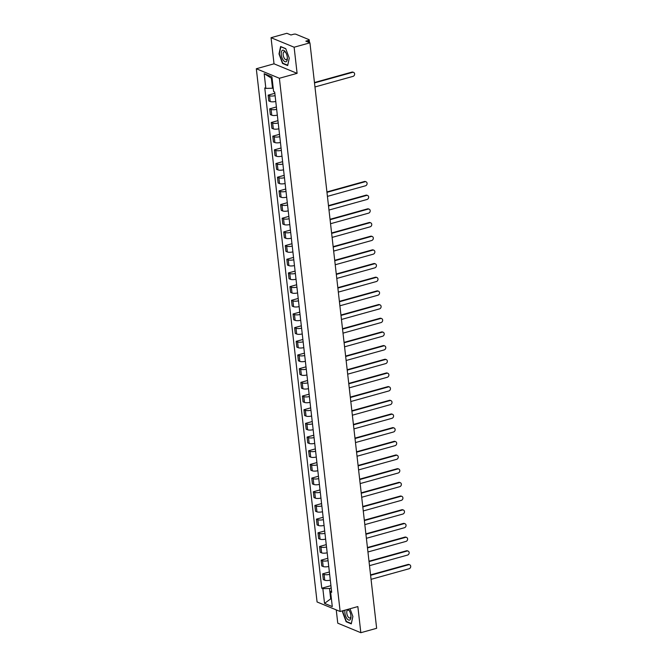 <?xml version="1.0" encoding="UTF-8"?>
<svg xmlns="http://www.w3.org/2000/svg" width="666" height="666" viewBox="0 0 666 666"><rect width="100%" height="100%" fill="white"/><g stroke="black" fill="none" stroke-linecap="round" stroke-linejoin="round"><path stroke-width="1" d="M336.247 609.889L337.762 623.176L360.83 632.7L376.64 628.304L309.931 42.824L294.122 47.219L271.054 37.696L274.026 63.819L256.318 68.748L317.074 601.972L340.143 611.496L279.387 78.272L297.103 73.343L294.122 47.219M271.054 37.696L286.855 33.3L290.942 34.982L293.406 34.299A1.848 0.549 -6.5 0 1 295.912 34.241L308.974 39.627A1.848 0.549 -6.5 0 1 309.224 39.86L309.54 42.666M360.83 632.7L357.85 606.576L340.143 611.496M308.508 42.241L308.308 40.451L305.844 41.142L309.931 42.824M308.308 40.451A1.848 0.549 -6.5 0 0 309.224 39.86M275.1 95.646A4.254 1.257 173.5 0 1 269.539 95.729L268.132 95.155L268.789 100.941L270.196 101.515A4.254 1.257 -6.5 0 0 275.757 101.432M274.833 93.29L268.132 95.155M276.656 109.324A4.254 1.257 173.5 0 1 271.095 109.407L269.688 108.833L270.346 114.619L271.753 115.193A4.254 1.257 -6.5 0 0 277.322 115.11M276.39 106.968L269.688 108.833M278.221 123.002A4.254 1.257 173.5 0 1 272.652 123.085L271.245 122.502L271.911 128.288L273.318 128.871A4.254 1.257 -6.5 0 0 278.879 128.788M277.947 120.646L271.245 122.502M279.778 136.68A4.254 1.257 173.5 0 1 274.217 136.763L272.802 136.18L273.468 141.966L274.875 142.549A4.254 1.257 -6.5 0 0 280.436 142.466M279.504 134.316L272.802 136.18M281.335 150.358A4.254 1.257 173.5 0 1 275.774 150.441L274.367 149.858L275.025 155.644L276.432 156.227A4.254 1.257 -6.5 0 0 281.993 156.144M281.069 147.994L274.367 149.858M282.892 164.036A4.254 1.257 173.5 0 1 277.331 164.119L275.924 163.536L276.581 169.322L277.988 169.905A4.254 1.257 -6.5 0 0 283.55 169.822M282.625 161.671L275.924 163.536M284.449 177.714A4.254 1.257 173.5 0 1 278.887 177.797L277.481 177.214L278.138 183L279.545 183.583A4.254 1.257 -6.5 0 0 285.106 183.5M284.182 175.349L277.481 177.214M286.005 191.392A4.254 1.257 173.5 0 1 280.444 191.475L279.037 190.892L279.695 196.678L281.102 197.261A4.254 1.257 -6.5 0 0 286.671 197.178M285.739 189.027L279.037 190.892M287.57 205.061A4.254 1.257 173.5 0 1 282.001 205.145L280.594 204.57L281.26 210.356L282.667 210.939A4.254 1.257 -6.5 0 0 288.228 210.856M287.296 202.705L280.594 204.57M289.127 218.739A4.254 1.257 173.5 0 1 283.566 218.823L282.159 218.248L282.817 224.034L284.224 224.609A4.254 1.257 -6.5 0 0 289.785 224.525M288.853 216.383L282.159 218.248M290.684 232.417A4.254 1.257 173.5 0 1 285.123 232.501L283.716 231.918L284.374 237.704L285.781 238.286A4.254 1.257 -6.5 0 0 291.342 238.203M290.418 230.061L283.716 231.918M292.241 246.095A4.254 1.257 173.5 0 1 286.68 246.179L285.273 245.596L285.93 251.382L287.337 251.964A4.254 1.257 -6.5 0 0 292.898 251.881M291.974 243.731L285.273 245.596M293.798 259.773A4.254 1.257 173.5 0 1 288.236 259.857L286.83 259.274L287.487 265.06L288.894 265.642A4.254 1.257 -6.5 0 0 294.464 265.559M293.531 257.409L286.83 259.274M295.363 273.451A4.254 1.257 173.5 0 1 289.793 273.535L288.386 272.952L289.052 278.738L290.459 279.32A4.254 1.257 -6.5 0 0 296.02 279.237M295.088 271.087L288.386 272.952M296.919 287.129A4.254 1.257 173.5 0 1 291.358 287.213L289.951 286.63L290.609 292.416L292.016 292.998A4.254 1.257 -6.5 0 0 297.577 292.915M296.645 284.765L289.951 286.63M298.476 300.807A4.254 1.257 173.5 0 1 292.915 300.89L291.508 300.308L292.166 306.094L293.573 306.676A4.254 1.257 -6.5 0 0 299.134 306.593M298.21 298.443L291.508 300.308M300.033 314.485A4.254 1.257 173.5 0 1 294.472 314.56L293.065 313.986L293.723 319.772L295.13 320.354A4.254 1.257 -6.5 0 0 300.691 320.271M299.767 312.121L293.065 313.986M301.59 328.155A4.254 1.257 173.5 0 1 296.029 328.238L294.622 327.664L295.279 333.45L296.686 334.024A4.254 1.257 -6.5 0 0 302.247 333.941M301.323 325.799L294.622 327.664M303.147 341.833A4.254 1.257 173.5 0 1 297.585 341.916L296.179 341.333L296.836 347.128L298.243 347.702A4.254 1.257 -6.5 0 0 303.813 347.619M302.88 339.477L296.179 341.333M304.712 355.511A4.254 1.257 173.5 0 1 299.142 355.594L297.735 355.011L298.401 360.797L299.808 361.38A4.254 1.257 -6.5 0 0 305.369 361.297M304.437 353.147L297.735 355.011M306.268 369.189A4.254 1.257 173.5 0 1 300.707 369.272L299.3 368.689L299.958 374.475L301.365 375.058A4.254 1.257 -6.5 0 0 306.926 374.975M306.002 366.824L299.3 368.689M307.825 382.867A4.254 1.257 173.5 0 1 302.264 382.95L300.857 382.367L301.515 388.153L302.922 388.736A4.254 1.257 -6.5 0 0 308.483 388.653M307.559 380.502L300.857 382.367M309.382 396.545A4.254 1.257 173.5 0 1 303.821 396.628L302.414 396.045L303.072 401.831L304.479 402.414A4.254 1.257 -6.5 0 0 310.04 402.331M309.116 394.18L302.414 396.045M310.939 410.223A4.254 1.257 173.5 0 1 305.378 410.306L303.971 409.723L304.628 415.509L306.035 416.092A4.254 1.257 -6.5 0 0 311.605 416.009M310.672 407.858L303.971 409.723M312.504 423.901A4.254 1.257 173.5 0 1 306.934 423.984L305.528 423.401L306.194 429.187L307.6 429.77A4.254 1.257 -6.5 0 0 313.162 429.687M312.229 421.536L305.528 423.401M314.061 437.57A4.254 1.257 173.5 0 1 308.5 437.654L307.093 437.079L307.75 442.865L309.157 443.439A4.254 1.257 -6.5 0 0 314.718 443.365M313.786 435.214L307.093 437.079M315.617 451.248A4.254 1.257 173.5 0 1 310.056 451.332L308.649 450.757L309.307 456.543L310.714 457.117A4.254 1.257 -6.5 0 0 316.275 457.034M315.351 448.892L308.649 450.757M317.174 464.926A4.254 1.257 173.5 0 1 311.613 465.01L310.206 464.427L310.864 470.213L312.271 470.795A4.254 1.257 -6.5 0 0 317.832 470.712M316.908 462.57L310.206 464.427M318.731 478.604A4.254 1.257 173.5 0 1 313.17 478.688L311.763 478.105L312.421 483.891L313.828 484.473A4.254 1.257 -6.5 0 0 319.389 484.39M318.465 476.24L311.763 478.105M320.288 492.282A4.254 1.257 173.5 0 1 314.727 492.365L313.32 491.783L313.977 497.569L315.384 498.151A4.254 1.257 -6.5 0 0 320.954 498.068M320.021 489.918L313.32 491.783M321.853 505.96A4.254 1.257 173.5 0 1 316.283 506.043L314.876 505.461L315.542 511.247L316.949 511.829A4.254 1.257 -6.5 0 0 322.51 511.746M321.578 503.596L314.876 505.461M323.41 519.638A4.254 1.257 173.5 0 1 317.849 519.721L316.442 519.139L317.099 524.925L318.506 525.507A4.254 1.257 -6.5 0 0 324.067 525.424M323.143 517.274L316.442 519.139M324.966 533.316A4.254 1.257 173.5 0 1 319.405 533.399L317.998 532.817L318.656 538.603L320.063 539.185A4.254 1.257 -6.5 0 0 325.624 539.102M324.7 530.952L317.998 532.817M326.523 546.986A4.254 1.257 173.5 0 1 320.962 547.069L319.555 546.495L320.213 552.28L321.62 552.863A4.254 1.257 -6.5 0 0 327.181 552.78M326.257 544.63L319.555 546.495M328.08 560.664A4.254 1.257 173.5 0 1 322.519 560.747L321.112 560.173L321.77 565.958L323.176 566.533A4.254 1.257 -6.5 0 0 328.746 566.45M327.814 558.308L321.112 560.173M329.645 574.342A4.254 1.257 173.5 0 1 324.076 574.425L322.669 573.842L323.335 579.628L324.742 580.211A4.254 1.257 -6.5 0 0 330.303 580.128M329.37 571.986L322.669 573.842M272.111 78.455L271.362 78.147L272.511 88.228L273.202 88.037M272.511 88.228L265.851 88.395L264.177 73.668L271.928 76.865L273.609 91.592L274.692 92.041L331.685 592.307L330.602 591.858L332.284 606.584L324.533 603.388L322.852 588.652L329.504 588.494L330.652 598.576L331.402 598.884M265.851 88.395L264.768 87.945L321.77 588.211L322.852 588.652M256.318 68.748L279.387 78.272M274.026 63.819L297.103 73.343M287.67 65.568L289.277 58.167L285.739 48.651L280.602 46.528L278.996 53.921L282.526 63.445L287.67 65.568M342.932 610.722L342.607 612.229L346.137 621.744L351.282 623.867L352.888 616.475L350.025 608.749M331.343 598.384L324.533 603.388M331.202 588.02L329.504 588.494M330.927 585.655L321.77 588.211M331.51 590.734L330.602 591.858M264.177 73.668L271.362 78.147M283.05 63.303L282.526 63.445M346.661 621.603L346.137 621.744M314.452 82.526L351.948 72.094A2.123 1.79 -67.6 0 1 352.988 72.153L353.588 72.394A2.123 1.79 112.4 0 0 352.547 72.344L314.502 82.925M314.96 86.963L353.005 76.382A2.123 1.79 112.4 0 0 353.588 72.394M282.234 50.45A6.002 2.714 -105.5 0 0 282.026 57.784A6.002 2.714 -105.5 0 0 286.355 61.555A6.002 2.714 -105.5 0 0 287.362 58.15A6.002 2.714 -105.5 0 0 285.814 52.581A6.002 2.714 -105.5 0 0 282.234 50.45M286.055 53.047A4.113 1.856 -105.5 0 0 284.132 51.782A4.113 1.856 -105.5 0 0 283.824 51.94A4.113 1.856 -105.5 0 0 283.558 56.602A4.113 1.856 -105.5 0 0 286.338 59.707A4.113 1.856 -105.5 0 0 286.646 59.54A4.113 1.856 -105.5 0 0 287.329 57.626M289.26 58.125L287.72 65.226L282.742 63.17L279.312 53.946L280.869 46.778L285.806 48.818M345.046 610.139A6.002 2.714 -105.5 0 0 346.17 617.315A6.002 2.714 -105.5 0 0 349.966 619.863A6.002 2.714 -105.5 0 0 350.974 616.45A6.002 2.714 -105.5 0 0 349.417 610.88A6.002 2.714 -105.5 0 0 348.201 609.257M349.667 611.346A4.113 1.856 -105.5 0 0 347.744 610.081A4.113 1.856 -105.5 0 0 347.436 610.239A4.113 1.856 -105.5 0 0 347.169 614.901A4.113 1.856 -105.5 0 0 349.95 618.006A4.113 1.856 -105.5 0 0 350.258 617.848A4.113 1.856 -105.5 0 0 350.94 615.925M352.872 616.433L351.332 623.534L346.345 621.47L342.923 612.245L343.273 610.63M326.914 191.941L364.41 181.51A2.123 1.79 -67.6 0 1 365.451 181.568L366.05 181.81A2.123 1.79 112.4 0 0 365.01 181.76L326.964 192.341M327.422 196.378L365.468 185.797A2.123 1.79 112.4 0 0 366.05 181.81M328.48 205.619L365.967 195.188A2.123 1.79 -67.6 0 1 367.008 195.246L367.607 195.488A2.123 1.79 112.4 0 0 366.566 195.438L328.521 206.019M328.979 210.056L367.024 199.475A2.123 1.79 112.4 0 0 367.607 195.488M330.036 219.297L367.524 208.866A2.123 1.79 -67.6 0 1 368.564 208.924L369.164 209.166A2.123 1.79 112.4 0 0 368.123 209.116L330.078 219.697M330.544 223.726L368.589 213.145A2.123 1.79 112.4 0 0 369.164 209.166M331.593 232.975L369.089 222.544A2.123 1.79 -67.6 0 1 370.13 222.594L370.729 222.844A2.123 1.79 112.4 0 0 369.688 222.794L331.643 233.375M332.101 237.404L370.146 226.823A2.123 1.79 112.4 0 0 370.729 222.844M333.15 246.653L370.646 236.222A2.123 1.79 -67.6 0 1 371.686 236.272L372.286 236.522A2.123 1.79 112.4 0 0 371.245 236.472L333.2 247.053M333.658 251.082L371.703 240.501A2.123 1.79 112.4 0 0 372.286 236.522M334.707 260.323L372.202 249.9A2.123 1.79 -67.6 0 1 373.243 249.95L373.842 250.2A2.123 1.79 112.4 0 0 372.802 250.15L334.757 260.731M335.214 264.76L373.26 254.179A2.123 1.79 112.4 0 0 373.842 250.2M336.272 274.001L373.759 263.578A2.123 1.79 -67.6 0 1 374.8 263.628L375.399 263.878A2.123 1.79 112.4 0 0 374.359 263.828L336.313 274.409M336.771 278.438L374.816 267.857A2.123 1.79 112.4 0 0 375.399 263.878M337.829 287.679L375.316 277.256A2.123 1.79 -67.6 0 1 376.357 277.306L376.956 277.555A2.123 1.79 112.4 0 0 375.915 277.497L337.87 288.078M338.328 292.116L376.382 281.535A2.123 1.79 112.4 0 0 376.956 277.555M339.385 301.357L376.873 290.934A2.123 1.79 -67.6 0 1 377.913 290.984L378.521 291.233A2.123 1.79 112.4 0 0 377.48 291.175L339.427 301.756M339.893 305.794L377.938 295.213A2.123 1.79 112.4 0 0 378.521 291.233M340.942 315.035L378.438 304.603A2.123 1.79 -67.6 0 1 379.478 304.662L380.078 304.903A2.123 1.79 112.4 0 0 379.037 304.853L340.992 315.434M341.45 319.472L379.495 308.891A2.123 1.79 112.4 0 0 380.078 304.903M342.499 328.713L379.995 318.281A2.123 1.79 -67.6 0 1 381.035 318.34L381.635 318.581A2.123 1.79 112.4 0 0 380.594 318.531L342.549 329.112M343.007 333.15L381.052 322.56A2.123 1.79 112.4 0 0 381.635 318.581M344.056 342.391L381.551 331.959A2.123 1.79 -67.6 0 1 382.592 332.009L383.191 332.259A2.123 1.79 112.4 0 0 382.151 332.209L344.106 342.79M344.563 346.82L382.609 336.238A2.123 1.79 112.4 0 0 383.191 332.259M345.621 356.069L383.108 345.637A2.123 1.79 -67.6 0 1 384.149 345.687L384.748 345.937A2.123 1.79 112.4 0 0 383.708 345.887L345.662 356.468M346.12 360.497L384.165 349.916A2.123 1.79 112.4 0 0 384.748 345.937M347.177 369.738L384.665 359.315A2.123 1.79 -67.6 0 1 385.706 359.365L386.305 359.615A2.123 1.79 112.4 0 0 385.264 359.565L347.219 370.146M347.685 374.175L385.731 363.594A2.123 1.79 112.4 0 0 386.305 359.615M348.734 383.416L386.23 372.993A2.123 1.79 -67.6 0 1 387.271 373.043L387.87 373.293A2.123 1.79 112.4 0 0 386.829 373.243L348.784 383.824M349.242 387.853L387.287 377.272A2.123 1.79 112.4 0 0 387.87 373.293M350.291 397.094L387.787 386.671A2.123 1.79 -67.6 0 1 388.827 386.721L389.427 386.971A2.123 1.79 112.4 0 0 388.386 386.913L350.341 397.502M350.799 401.531L388.844 390.95A2.123 1.79 112.4 0 0 389.427 386.971M351.848 410.772L389.344 400.349A2.123 1.79 -67.6 0 1 390.384 400.399L390.984 400.649A2.123 1.79 112.4 0 0 389.943 400.591L351.898 411.172M352.356 415.209L390.401 404.628A2.123 1.79 112.4 0 0 390.984 400.649M353.413 424.45L390.9 414.019A2.123 1.79 -67.6 0 1 391.941 414.077L392.54 414.319A2.123 1.79 112.4 0 0 391.5 414.269L353.455 424.85M353.912 428.887L391.958 418.306A2.123 1.79 112.4 0 0 392.54 414.319M354.97 438.128L392.457 427.697A2.123 1.79 -67.6 0 1 393.498 427.755L394.097 427.997A2.123 1.79 112.4 0 0 393.057 427.947L355.011 438.528M355.469 442.565L393.523 431.984A2.123 1.79 112.4 0 0 394.097 427.997M356.526 451.806L394.014 441.375A2.123 1.79 -67.6 0 1 395.055 441.425L395.662 441.675A2.123 1.79 112.4 0 0 394.622 441.625L356.568 452.206M357.034 456.235L395.08 445.654A2.123 1.79 112.4 0 0 395.662 441.675M358.083 465.484L395.579 455.053A2.123 1.79 -67.6 0 1 396.62 455.103L397.219 455.353A2.123 1.79 112.4 0 0 396.178 455.303L358.133 465.884M358.591 469.913L396.636 459.332A2.123 1.79 112.4 0 0 397.219 455.353M359.64 479.162L397.136 468.731A2.123 1.79 -67.6 0 1 398.176 468.781L398.776 469.031A2.123 1.79 112.4 0 0 397.735 468.981L359.69 479.562M360.148 483.591L398.193 473.01A2.123 1.79 112.4 0 0 398.776 469.031M361.197 492.832L398.693 482.409A2.123 1.79 -67.6 0 1 399.733 482.459L400.333 482.708A2.123 1.79 112.4 0 0 399.292 482.659L361.247 493.24M361.705 497.269L399.75 486.688A2.123 1.79 112.4 0 0 400.333 482.708M362.762 506.51L400.249 496.087A2.123 1.79 -67.6 0 1 401.29 496.137L401.889 496.386A2.123 1.79 112.4 0 0 400.849 496.328L362.804 506.918M363.261 510.947L401.307 500.366A2.123 1.79 112.4 0 0 401.889 496.386M364.319 520.188L401.806 509.765A2.123 1.79 -67.6 0 1 402.847 509.815L403.446 510.064A2.123 1.79 112.4 0 0 402.406 510.006L364.36 520.587M364.826 524.625L402.872 514.044A2.123 1.79 112.4 0 0 403.446 510.064M365.875 533.866L403.371 523.434A2.123 1.79 -67.6 0 1 404.412 523.493L405.011 523.734A2.123 1.79 112.4 0 0 403.971 523.684L365.925 534.265M366.383 538.303L404.429 527.722A2.123 1.79 112.4 0 0 405.011 523.734M367.432 547.544L404.928 537.112A2.123 1.79 -67.6 0 1 405.969 537.171L406.568 537.412A2.123 1.79 112.4 0 0 405.527 537.362L367.482 547.943M367.94 551.981L405.985 541.4A2.123 1.79 112.4 0 0 406.568 537.412M368.989 561.222L406.485 550.79A2.123 1.79 -67.6 0 1 407.525 550.849L408.125 551.09A2.123 1.79 112.4 0 0 407.084 551.04L369.039 561.621M369.497 565.659L407.542 555.069A2.123 1.79 112.4 0 0 408.125 551.09M370.554 574.9L408.042 564.468A2.123 1.79 -67.6 0 1 409.082 564.518L409.682 564.768A2.123 1.79 112.4 0 0 408.641 564.718L370.596 575.299M371.054 579.328L409.099 568.747A2.123 1.79 112.4 0 0 409.682 564.768M323.176 566.533L322.519 560.747M321.62 552.863L320.962 547.069M320.063 539.185L319.405 533.399M318.506 525.507L317.849 519.721M316.949 511.829L316.283 506.043M315.384 498.151L314.727 492.365M313.828 484.473L313.17 478.688M312.271 470.795L311.613 465.01M310.714 457.117L310.056 451.332M309.157 443.439L308.5 437.654M307.6 429.77L306.934 423.984M306.035 416.092L305.378 410.306M304.479 402.414L303.821 396.628M302.922 388.736L302.264 382.95M301.365 375.058L300.707 369.272M299.808 361.38L299.142 355.594M298.243 347.702L297.585 341.916M296.686 334.024L296.029 328.238M295.13 320.354L294.472 314.56M293.573 306.676L292.915 300.89M292.016 292.998L291.358 287.213M290.459 279.32L289.793 273.535M288.894 265.642L288.236 259.857M287.337 251.964L286.68 246.179M285.781 238.286L285.123 232.501M284.224 224.609L283.566 218.823M282.667 210.939L282.001 205.145M281.102 197.261L280.444 191.475M279.545 183.583L278.887 177.797M277.988 169.905L277.331 164.119M276.432 156.227L275.774 150.441M274.875 142.549L274.217 136.763M273.318 128.871L272.652 123.085M271.753 115.193L271.095 109.407M270.196 101.515L269.539 95.729M324.742 580.211L324.076 574.425M352.547 72.344L351.948 72.094M365.01 181.76L364.41 181.51M366.566 195.438L365.967 195.188M368.123 209.116L367.524 208.866M369.688 222.794L369.089 222.544M371.245 236.472L370.646 236.222M372.802 250.15L372.202 249.9M374.359 263.828L373.759 263.578M375.915 277.497L375.316 277.256M377.48 291.175L376.873 290.934M379.037 304.853L378.438 304.603M380.594 318.531L379.995 318.281M382.151 332.209L381.551 331.959M383.708 345.887L383.108 345.637M385.264 359.565L384.665 359.315M386.829 373.243L386.23 372.993M388.386 386.913L387.787 386.671M389.943 400.591L389.344 400.349M391.5 414.269L390.9 414.019M393.057 427.947L392.457 427.697M394.622 441.625L394.014 441.375M396.178 455.303L395.579 455.053M397.735 468.981L397.136 468.731M399.292 482.659L398.693 482.409M400.849 496.328L400.249 496.087M402.406 510.006L401.806 509.765M403.971 523.684L403.371 523.434M405.527 537.362L404.928 537.112M407.084 551.04L406.485 550.79M408.641 564.718L408.042 564.468"/></g></svg>
